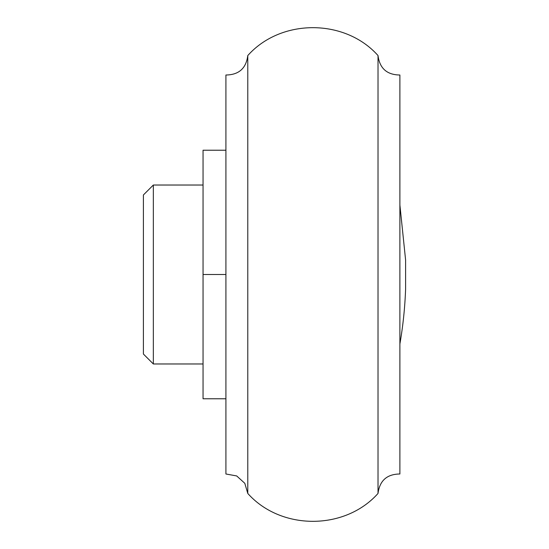 <?xml version="1.0" encoding="UTF-8"?>
<svg xmlns="http://www.w3.org/2000/svg" width="549" height="549" viewBox="0 0 549 549"><rect width="100%" height="100%" fill="white"/><g stroke="black" fill="none" stroke-linecap="round" stroke-linejoin="round"><path stroke-width="0.82" d="M247.784 55.559C246.137 68.392 238.842 74.87 225.913 75.007L225.913 473.993L236.694 475.942L244.806 483.305L247.784 493.441C280.896 530.615 344.902 530.622 378.021 493.441L378.021 55.559C344.909 18.385 280.903 18.385 247.784 55.559L247.784 493.441M378.021 55.559C379.675 68.392 386.963 74.87 399.892 75.007L399.892 473.993C386.963 474.13 379.675 480.608 378.021 493.441M399.892 205.024L405.601 260.034L405.601 288.966A407.605 407.605 0 0 1 399.892 343.976M225.913 274.5L203.048 274.5L203.048 150.227L225.913 150.227M203.048 274.5L203.048 398.773L225.913 398.773M153.343 363.973L153.343 185.027L143.399 194.964L143.399 354.036L153.343 363.973L203.048 363.973M153.343 185.027L203.048 185.027"/></g></svg>
